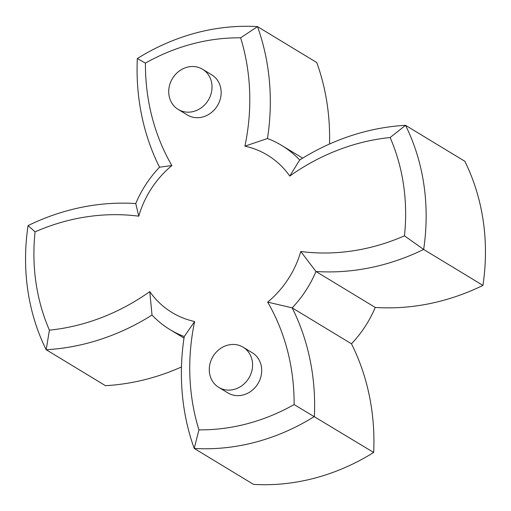 <?xml version="1.0" encoding="UTF-8"?>
<svg xmlns="http://www.w3.org/2000/svg" width="511" height="511" viewBox="0 0 511 511"><rect width="100%" height="100%" fill="white"/><g stroke="black" fill="none" stroke-linecap="round" stroke-linejoin="round"><path stroke-width="0.77" d="M329.531 144.032A231.841 206.572 -58.8 0 0 327.232 104.531A231.841 206.572 -58.8 0 0 316.788 62.566L257.493 26.617A231.841 206.572 121.2 0 1 267.936 68.589A231.841 206.572 121.2 0 1 267.47 138.519A107.7 95.959 121.2 0 1 281.682 145.431A107.7 95.959 121.2 0 1 299.689 160A231.841 206.572 121.2 0 1 405.536 125.323A217.354 193.663 121.2 0 1 423.919 184.905A217.354 193.663 121.2 0 1 423.645 249.445A231.841 206.572 121.2 0 1 315.958 271.494A107.7 95.959 121.2 0 1 292.177 307.858A231.841 206.572 121.2 0 1 312.247 372.334A231.841 206.572 121.2 0 1 314.374 416.516A217.354 193.663 121.2 0 1 194.212 448.434A231.841 206.572 121.2 0 1 183.768 406.469A231.841 206.572 121.2 0 1 184.235 336.532A107.7 95.959 121.2 0 1 170.022 329.621A107.7 95.959 121.2 0 1 152.016 315.051A231.841 206.572 121.2 0 1 46.169 349.728A217.354 193.663 121.2 0 1 27.786 290.146A217.354 193.663 121.2 0 1 28.06 225.607A231.841 206.572 121.2 0 1 135.747 203.557A107.7 95.959 121.2 0 1 159.528 167.199A231.841 206.572 121.2 0 1 139.458 102.717A231.841 206.572 121.2 0 1 137.331 58.541A217.354 193.663 121.2 0 1 257.493 26.617L240.611 37.827A201.685 179.706 -58.8 0 0 145.431 63.115A216.179 192.615 -58.8 0 0 147.653 95.238A216.179 192.615 -58.8 0 0 171.875 165.558A92.031 82.003 -58.8 0 0 138.768 216.179A216.179 192.615 -58.8 0 0 35.074 231.847A201.685 179.706 -58.8 0 0 35.981 282.666A201.685 179.706 -58.8 0 0 49.414 330.157A216.179 192.615 -58.8 0 0 149.774 291.615A92.031 82.003 -58.8 0 0 194.634 321.528A216.179 192.615 -58.8 0 0 191.964 398.989A216.179 192.615 -58.8 0 0 198.932 429.853L194.212 448.434L253.507 484.383A217.354 193.663 -58.8 0 0 373.669 452.459A231.841 206.572 -58.8 0 0 371.542 408.283A231.841 206.572 -58.8 0 0 351.472 343.801L292.177 307.858L267.662 302.122A92.031 82.003 -58.8 0 0 300.775 251.501A216.179 192.615 -58.8 0 0 404.469 235.833A201.685 179.706 -58.8 0 0 390.123 137.523A216.179 192.615 -58.8 0 0 289.769 176.065A92.031 82.003 -58.8 0 0 244.91 146.152A216.179 192.615 -58.8 0 0 240.611 37.827M351.472 343.801A107.7 95.959 -58.8 0 0 375.253 307.443A231.841 206.572 -58.8 0 0 482.94 285.394A217.354 193.663 -58.8 0 0 483.214 220.854A217.354 193.663 -58.8 0 0 464.831 161.272L405.536 125.323L390.123 137.523M159.528 167.199L171.875 165.558M181.469 366.968A231.841 206.572 -58.8 0 1 105.464 385.677L46.169 349.728L49.414 330.157M178.192 109.431L187.313 114.962A23.5 20.938 -58.8 0 0 211.024 112.861A23.5 20.938 -58.8 0 0 220.912 89.176A23.5 20.938 -58.8 0 0 211.675 74.772L202.554 69.247A23.5 20.938 -58.8 0 0 178.844 71.348A23.5 20.938 -58.8 0 0 168.962 95.027A23.5 20.938 -58.8 0 0 178.192 109.431A23.5 20.938 -58.8 0 0 201.902 107.329A23.5 20.938 -58.8 0 0 211.79 83.651A23.5 20.938 -58.8 0 0 202.554 69.247M218.74 387.376L227.861 392.908A23.5 20.938 -58.8 0 0 251.572 390.8A23.5 20.938 -58.8 0 0 261.46 367.122A23.5 20.938 -58.8 0 0 252.223 352.718L243.102 347.186A23.5 20.938 -58.8 0 0 219.391 349.294A23.5 20.938 -58.8 0 0 209.51 372.973A23.5 20.938 -58.8 0 0 218.74 387.376A23.5 20.938 -58.8 0 0 242.45 385.275A23.5 20.938 -58.8 0 0 252.338 361.596A23.5 20.938 -58.8 0 0 243.102 347.186M373.669 452.459L294.112 404.565A216.179 192.615 -58.8 0 0 267.662 302.122M482.94 285.394L423.645 249.445L404.469 235.833M198.932 429.853A201.685 179.706 -58.8 0 0 294.112 404.565M375.253 307.443L315.958 271.494L300.775 251.501M149.774 291.615L152.016 315.051M28.06 225.607L35.074 231.847M194.634 321.528L184.235 336.532M135.747 203.557L138.768 216.179M137.331 58.541L145.431 63.115M267.47 138.519L244.91 146.152M299.689 160L289.769 176.065M302.672 158.155L281.682 145.431M183.998 338.097L170.022 329.621"/></g></svg>
